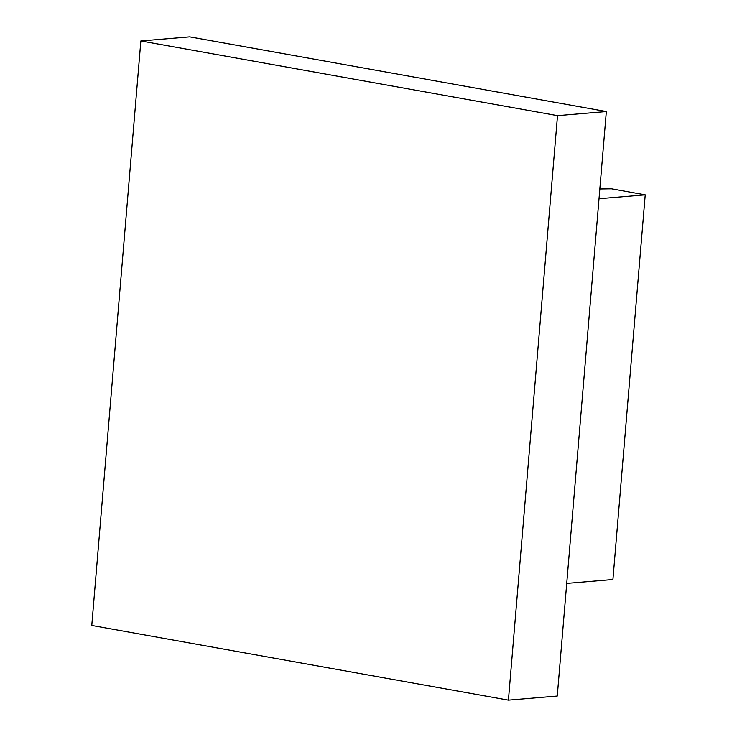 <?xml version="1.0" encoding="UTF-8"?>
<svg xmlns="http://www.w3.org/2000/svg" width="737" height="737" viewBox="0 0 737 737"><rect width="100%" height="100%" fill="white"/><g stroke="black" fill="none" stroke-linecap="round" stroke-linejoin="round"><path stroke-width="1.11" d="M599.024 198.714L645.225 194.835L611.48 188.792L599.844 188.967M645.225 194.835L612.917 579.512L566.716 583.391M140.859 40.95L189.685 36.85L606.339 111.545L557.513 115.645L508.429 700.15L91.775 625.455L140.859 40.95L557.513 115.645M508.429 700.15L557.264 696.05L606.339 111.545"/></g></svg>
